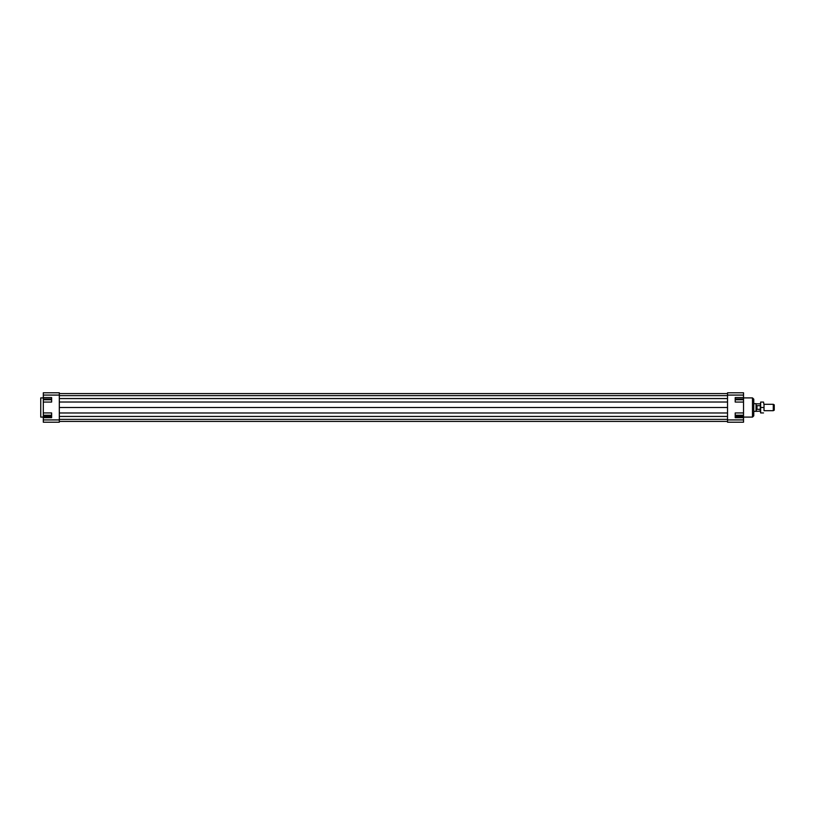 <?xml version="1.0" encoding="UTF-8"?>
<svg xmlns="http://www.w3.org/2000/svg" width="815" height="815" viewBox="0 0 815 815"><rect width="100%" height="100%" fill="white"/><g stroke="black" fill="none" stroke-linecap="round" stroke-linejoin="round"><path stroke-width="1.22" d="M760.171 411.178L756.055 411.341L756.055 403.659L753.773 403.659M756.33 411.178L756.055 403.659M756.972 405.687L756.972 409.313L756.972 405.687L760.171 405.687M773.292 410.699L774.25 410.149L774.25 404.851L773.292 404.301L773.292 410.699L764.012 410.699M760.171 409.313L756.972 409.313M43.307 399.757L51.63 399.757L51.63 399.034L43.307 399.034L43.307 416.465L51.63 416.465L51.63 415.243L43.307 415.243M43.307 397.903L40.75 397.903L40.75 417.097L43.307 417.097M727.53 395.081L743.525 395.081L743.525 392.779L727.53 392.779L727.53 422.221L743.525 422.221L743.525 399.034L735.212 399.034L735.212 399.757L743.525 399.757M752.49 397.903L752.49 417.097L753.773 415.823L753.773 399.177L752.49 397.903L743.525 397.903M43.307 392.779L43.307 395.081L59.312 395.081L59.312 392.779L43.307 392.779M59.312 419.919L43.307 419.919L43.307 422.221L59.312 422.221L59.312 395.081M743.525 419.919L727.53 419.919M743.525 417.698L735.212 417.698L735.212 412.94L743.525 412.94M743.525 402.06L735.212 402.06L735.212 397.557L743.525 397.557L743.525 395.081M743.525 416.465L735.212 416.465L735.212 415.243L743.525 415.243M43.307 412.94L51.63 412.94L51.63 417.698L43.307 417.698L43.307 416.465M43.307 399.034L43.307 397.557L51.63 397.557L51.63 402.06L43.307 402.06M43.307 395.081L43.307 397.557M43.307 417.698L43.307 419.919M743.525 397.557L743.525 399.034M59.312 393.584L727.53 393.584M59.312 395.632L727.53 395.632M59.312 398.555L727.53 398.555M59.312 402.019L727.53 402.019M59.312 407.5L727.53 407.5M59.312 412.981L727.53 412.981M59.312 416.445L727.53 416.445M59.312 419.368L727.53 419.368M59.312 421.416L727.53 421.416M760.171 410.22L760.65 402.06L760.65 412.94L760.171 410.22M764.012 410.22L764.012 404.78L764.012 410.22M763.523 402.06L764.012 404.78L763.523 402.06L760.65 402.06M760.65 412.94L763.523 412.94M760.65 407.5L763.523 407.5M760.171 403.822L756.33 403.822M773.292 404.301L764.012 404.301M756.055 411.341L753.773 411.341M743.525 417.097L752.49 417.097"/></g></svg>
